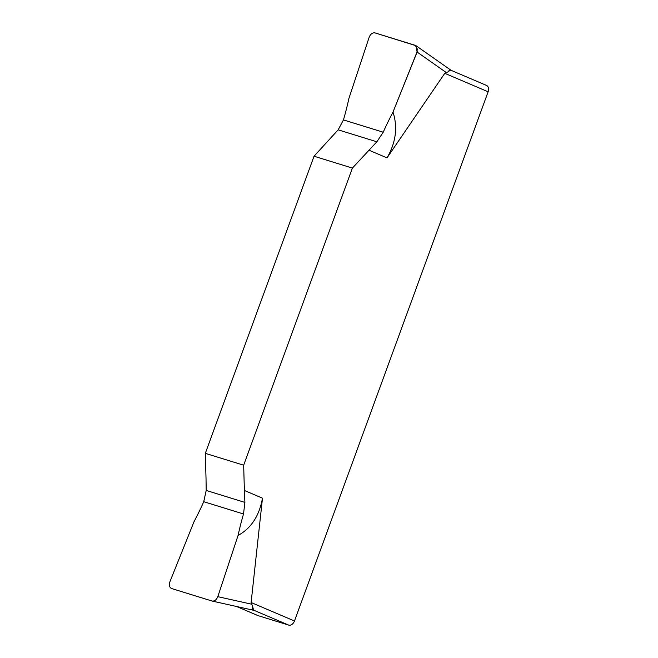 <?xml version="1.0" encoding="UTF-8"?>
<svg xmlns="http://www.w3.org/2000/svg" width="658" height="658" viewBox="0 0 658 658"><rect width="100%" height="100%" fill="white"/><g stroke="black" fill="none" stroke-linecap="round" stroke-linejoin="round"><path stroke-width="0.99" d="M450.895 70.242L486.509 85.417A5.642 4.006 -66.9 0 1 488.129 91.799L294.471 620.996A5.642 4.006 -66.9 0 1 288.706 625.1L258.018 615.617A5.642 4.006 -66.9 0 1 257.739 615.518L236.551 606.487M243.666 465.198L352.392 168.086L376.853 141.791L383.227 132.209L376.853 141.791L352.392 168.086L243.666 465.198L244.381 490.465L243.666 465.198L205.312 453.346L206.028 478.605L205.312 453.346L314.039 156.234L205.312 453.346M417.468 50.872L392.999 112.09C397.901 127.233 395.902 142.498 387.019 157.887L444.775 73.318L448.312 71.714C449.101 70.126 450.031 69.674 451.092 70.34C450.656 70.011 449.735 70.472 448.312 71.714M244.381 490.465L244.891 502.408L244.381 490.465L262.484 498.18L251.117 602.514L294.471 620.996M314.039 156.234L338.163 129.832L343.451 119.912L338.163 129.832L314.039 156.234L352.392 168.086M348.896 98.461L369.171 37.235C370.544 33.969 372.494 32.522 375.019 32.9C372.494 32.522 370.544 33.969 369.171 37.235L348.896 98.461A234.174 166.161 -66.9 0 1 343.451 119.912A234.174 166.161 -66.9 0 0 348.896 98.461M392.999 112.09A234.174 166.161 -66.9 0 0 383.227 132.209A234.174 166.161 -66.9 0 1 392.999 112.09L417.106 52.056L416.07 45.731L375.019 32.9L415.288 45.344L417.641 49.621M206.193 490.44L206.028 478.605L206.193 490.44L244.891 502.408L243.518 513.988A234.174 166.161 -66.9 0 0 238.073 535.447L217.806 596.666C216.4 599.964 214.45 601.412 211.95 601.001L171.68 588.556C169.419 587.495 168.81 585.258 169.871 581.853L193.97 521.819A234.174 166.161 -66.9 0 0 203.741 501.7L206.193 490.44L203.741 501.7A234.174 166.161 -66.9 0 1 193.97 521.819L169.871 581.853C168.81 585.258 169.419 587.495 171.68 588.556L212.164 601.058L253.7 610.303M262.484 498.18C259.252 515.93 251.109 528.349 238.073 535.447L217.806 596.666C216.4 599.964 214.45 601.412 211.95 601.001M252.639 606.405L253.56 610.122C252.483 609.579 252.179 608.337 252.639 606.405L251.117 602.514M253.626 610.163L288.706 625.1M244.891 502.408L243.518 513.988A234.174 166.161 -66.9 0 0 238.073 535.447M387.019 157.887L368.916 150.172M488.129 91.799L444.775 73.318M343.451 119.912L383.227 132.209M417.106 52.056L446.247 72.528M376.853 141.791L338.163 129.832M243.518 513.988L203.741 501.7M251.685 604.2L217.806 596.666M236.633 606.503L258.018 615.617M416.07 45.731L451.256 70.447"/></g></svg>
